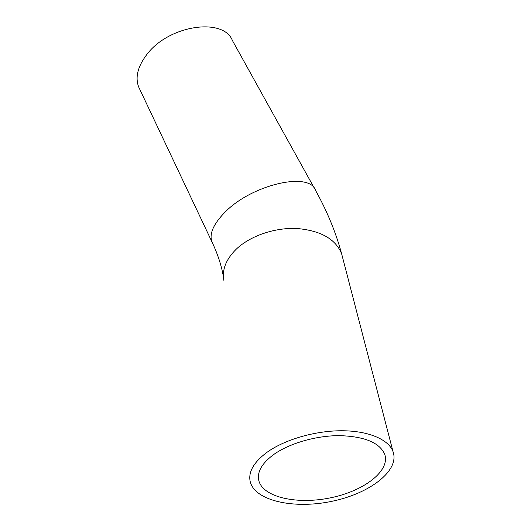 <?xml version="1.0" encoding="UTF-8"?>
<svg xmlns="http://www.w3.org/2000/svg" width="531" height="531" viewBox="0 0 531 531"><rect width="100%" height="100%" fill="white"/><g stroke="black" fill="none" stroke-linecap="round" stroke-linejoin="round"><path stroke-width="0.8" d="M266.389 452.751C253.373 462.687 248.01 472.431 250.287 481.975C255.384 501.111 294.486 509.309 332.041 501.277C369.695 493.578 399.943 470.632 393.02 451.602C388.579 439.389 368.229 430.681 341.26 430.754C314.319 430.82 283.879 439.887 266.389 452.751M273.266 454.848C261.61 463.656 256.818 472.318 258.876 480.834C263.396 497.56 297.765 504.835 330.932 497.733C364.173 490.916 390.63 470.718 384.643 454.078C379.399 442.515 364.253 436.363 339.203 435.632C315.547 435.659 288.778 443.551 273.266 454.848M314.81 189.049L232.405 40.509C223.505 17.204 168.805 24.99 146.835 54.514C137.735 66.508 135.02 77.347 138.697 87.031L139.666 89.075M342.608 257.548L341.639 253.818C335.638 239.076 320.797 230.64 297.114 228.516C274.806 227.387 250.161 235.877 236.202 249.218C225.814 259.553 221.746 270.12 223.982 280.906M393.02 451.602L341.639 253.818C335.844 232.366 327.136 211.192 315.507 190.304C309.527 171.247 251.083 184.629 224.347 212.858C213.336 224.314 209.181 233.939 211.889 241.744L212.619 243.304M223.405 276.824C221.54 265.699 217.703 254.004 211.889 241.744L138.697 87.031M258.876 480.834L258.385 477.236"/></g></svg>
